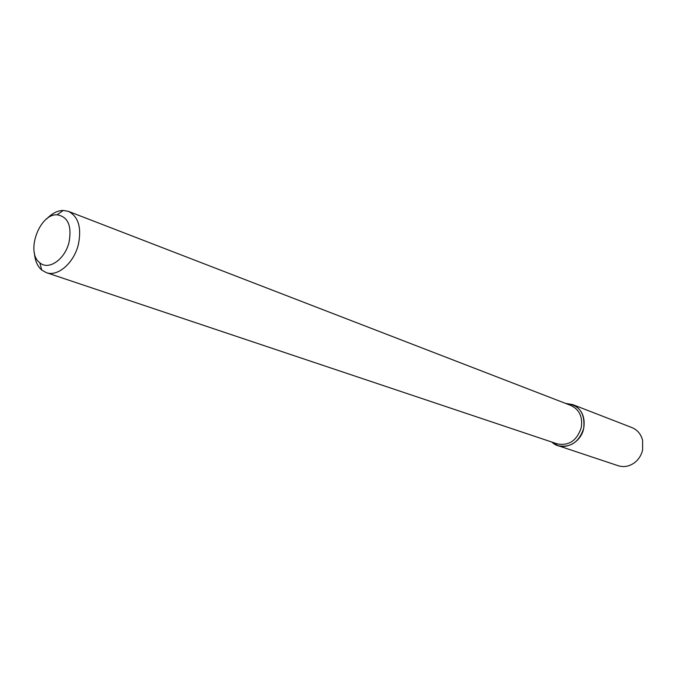 <?xml version="1.0" encoding="UTF-8"?>
<svg xmlns="http://www.w3.org/2000/svg" width="677" height="677" viewBox="0 0 677 677"><rect width="100%" height="100%" fill="white"/><g stroke="black" fill="none" stroke-linecap="round" stroke-linejoin="round"><path stroke-width="1.02" d="M69.054 242.205C65.017 259.426 48.532 270.792 39.791 262.744C25.455 252.411 39.435 213.619 57.071 214.812C67.962 216.615 71.965 225.746 69.054 242.205M46.696 218.899C51.994 213.39 57.528 210.564 63.283 210.429L68.419 211.368C78.456 216.589 81.765 227.658 78.354 244.566C73.945 263.006 57.723 277.028 46.324 272.645L41.779 270.089C37.43 266.306 34.976 260.603 34.409 252.978M68.419 211.368L570.965 405.498C579.461 409.619 582.88 417.04 581.238 427.746C576.846 440.693 568.815 446.058 557.146 443.841L46.324 272.645M572.725 404.601L565.794 403.492C579.25 404.804 585.224 413.114 583.709 428.414C580.739 444.044 561.775 451.999 551.882 442.073L557.933 445.644L618.203 465.734C623.881 467.468 629.331 466.461 634.535 462.713C638.69 459.471 641.39 455.198 642.634 449.892L642.6 440.338C640.984 434.135 637.429 429.887 631.954 427.593L572.725 404.601C581.805 409.026 585.461 416.964 583.709 428.414C579.013 442.267 570.423 448.013 557.933 445.644M39.791 262.744L41.779 270.089M57.071 214.812L63.283 210.429"/></g></svg>
